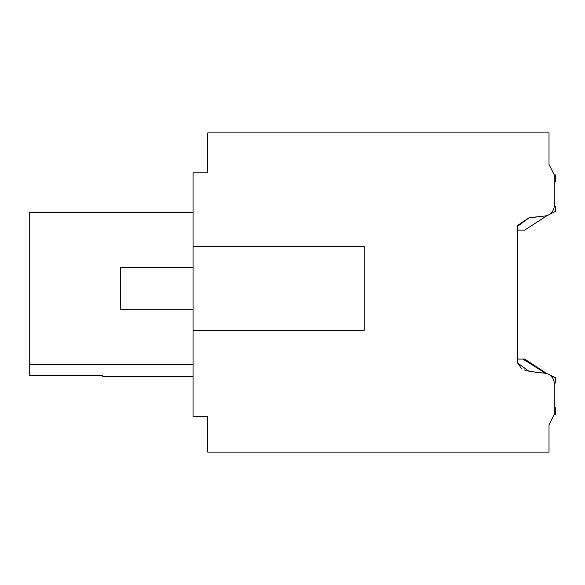 <?xml version="1.0" encoding="UTF-8"?>
<svg xmlns="http://www.w3.org/2000/svg" width="585" height="585" viewBox="0 0 585 585"><rect width="100%" height="100%" fill="white"/><g stroke="black" fill="none" stroke-linecap="round" stroke-linejoin="round"><path stroke-width="0.88" d="M535.502 372.404L544.284 373.128L528.942 371.299L517.513 362.854L517.513 226.351L528.935 217.905L544.284 216.07A10.501 10.501 0 0 0 554.266 205.584L554.266 174.893L549.015 164.392L549.015 132.897L207.755 132.897L207.755 172.794L193.057 172.794L193.057 416.403L207.755 416.403L207.755 452.103L549.015 452.103L549.015 424.805L554.266 414.304L555.319 414.304L555.319 407.767L554.266 407.16L554.266 383.65L554.266 407.16L554.266 383.65L554.266 407.16L554.266 383.65L554.266 407.16L554.266 383.65L554.266 407.16L554.266 383.65L554.266 407.16L554.266 383.65L554.266 407.16L554.266 383.65L554.266 407.16L554.266 383.65L555.319 383.043L555.319 377.691M554.266 182.037L554.266 205.554L554.266 182.037L554.266 205.554L554.266 182.037L554.266 205.554L554.266 182.037L554.266 205.554L554.266 182.037L554.266 205.554L554.266 182.037L554.266 205.554L554.266 182.037L554.266 205.554L554.266 182.037L555.319 181.43L555.319 174.893L554.266 174.893L549.015 164.392M29.25 375.46L102.755 375.46L29.25 375.482L29.25 212.172L193.057 212.172M102.755 375.46L102.755 376.484L193.057 376.484M193.057 212.26L29.25 212.26M193.057 364.66L29.25 364.66M554.266 414.304L554.266 383.614A10.501 10.501 0 0 0 544.284 373.128M517.513 362.854L521.601 368.689M524.087 369.852L526.288 370.605M544.284 216.07L530.997 217.481M528.701 217.956L517.579 225.481M193.057 330.298L364.214 330.298L364.214 246.3L193.057 246.3M193.057 267.301L120.605 267.301L120.605 309.304L193.057 309.304M555.319 377.669L550.324 375.416M554.887 211.726L555.75 211.631M543.092 372.118L546.193 373.171L524.672 359.073L522.968 359.073L545.549 373.267M546.193 373.171L547.341 373.742M549.439 374.78L555.289 377.566M517.513 359.073L522.968 359.073M517.513 230.124L524.672 230.124L547.341 215.463M549.439 214.424L555.319 211.514L555.319 206.161L554.266 205.554M554.851 211.741L555.319 211.514M554.887 377.471L555.75 377.566M554.851 377.457L555.319 377.566"/></g></svg>
